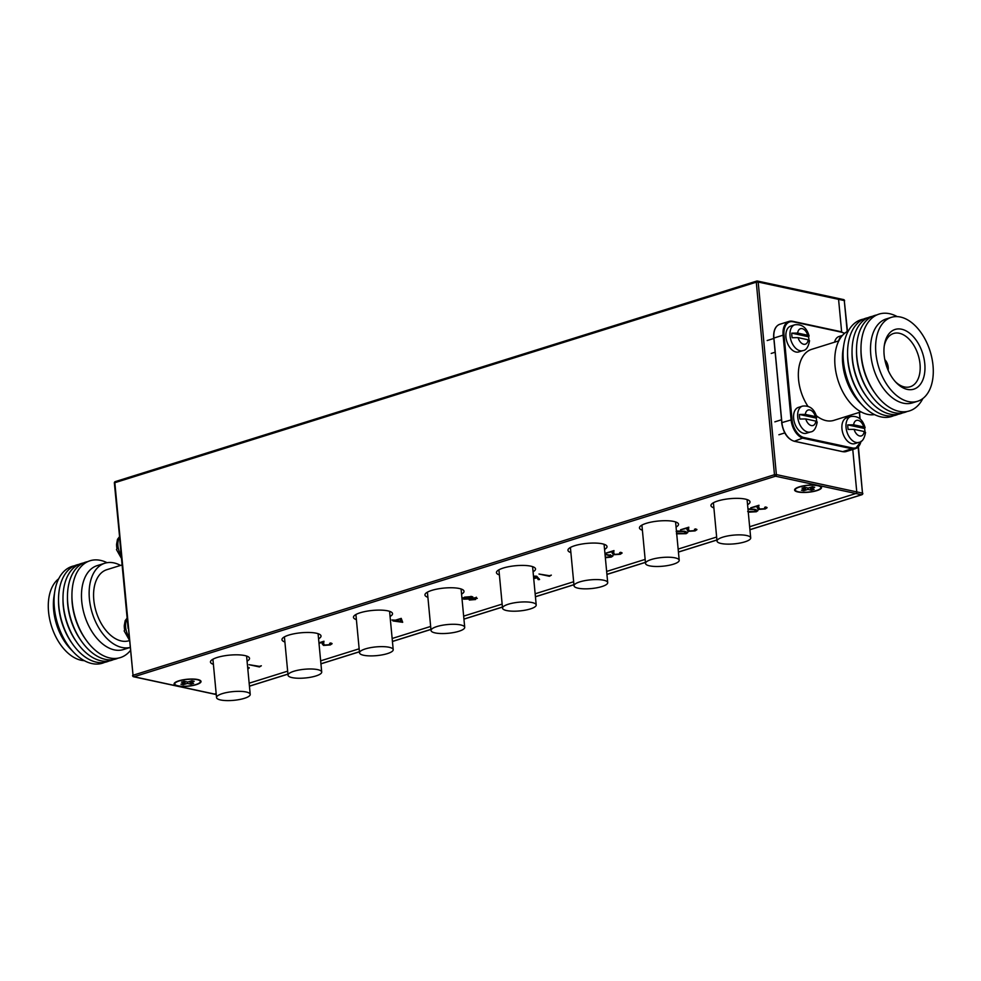 <?xml version="1.0" encoding="UTF-8"?>
<svg xmlns="http://www.w3.org/2000/svg" width="981" height="981" viewBox="0 0 981 981"><rect width="100%" height="100%" fill="white"/><g stroke="black" fill="none" stroke-linecap="round" stroke-linejoin="round"><path stroke-width="1.47" d="M721.096 543.499A16.91 4.378 174.6 0 0 739.919 543.069A16.91 4.378 174.6 0 0 750.698 537.907A16.91 4.378 174.6 0 0 746.639 535.516A16.91 4.378 174.6 0 0 727.816 535.933A16.91 4.378 174.6 0 0 717.025 541.095A16.91 4.378 174.6 0 0 721.096 543.499M649.594 565.853A16.91 4.378 174.6 0 0 668.417 565.424A16.91 4.378 174.6 0 0 679.208 560.261A16.91 4.378 174.6 0 0 675.136 557.87A16.91 4.378 174.6 0 0 656.314 558.287A16.91 4.378 174.6 0 0 645.535 563.45A16.91 4.378 174.6 0 0 649.594 565.853M847.204 331.541L844.285 300.578L838.571 299.34L841.637 331.811L838.571 299.34A1.349 1.006 -77.9 0 0 837.431 298.359A1.349 1.006 102.1 0 1 838.571 299.34L758.178 282.038L776.376 474.583L856.769 491.898A1.349 1.006 102.1 0 1 855.873 493.517L749.643 526.723L855.873 493.517A1.349 1.006 -77.9 0 0 856.769 491.898L862.483 493.124L858.13 447.066M852.759 449.482L856.769 491.898L852.759 449.482M716.645 537.036L678.141 549.078L716.645 537.036M645.142 559.391L606.65 571.433L645.142 559.391M573.652 581.745L535.148 593.787L573.652 581.745M502.149 604.1L463.645 616.129L502.149 604.1M430.647 626.454L392.155 638.484L430.647 626.454M359.156 648.797L320.652 660.838L359.156 648.797M287.654 671.151L249.149 683.193L287.654 671.151M749.925 529.654L861.588 494.743L775.481 476.214L134.041 676.743L214.422 694.045L216.151 693.506L214.422 694.045A1.349 1.006 102.1 0 1 214.017 694.07A1.349 1.006 -77.9 0 0 214.422 694.045L216.237 694.438M578.103 588.195A16.91 4.378 174.6 0 0 596.914 587.778A16.91 4.378 174.6 0 0 607.705 582.616A16.91 4.378 174.6 0 0 603.634 580.212A16.91 4.378 174.6 0 0 584.823 580.642A16.91 4.378 174.6 0 0 574.032 585.804A16.91 4.378 174.6 0 0 578.103 588.195M506.601 610.55A16.91 4.378 174.6 0 0 525.424 610.133A16.91 4.378 174.6 0 0 536.202 604.97A16.91 4.378 174.6 0 0 532.131 602.567A16.91 4.378 174.6 0 0 513.321 602.996A16.91 4.378 174.6 0 0 502.53 608.159A16.91 4.378 174.6 0 0 506.601 610.55M435.098 632.904A16.91 4.378 174.6 0 0 453.921 632.487A16.91 4.378 174.6 0 0 464.712 627.325A16.91 4.378 174.6 0 0 460.641 624.922A16.91 4.378 174.6 0 0 441.818 625.351A16.91 4.378 174.6 0 0 431.039 630.501A16.91 4.378 174.6 0 0 435.098 632.904M363.608 655.259A16.91 4.378 174.6 0 0 382.418 654.83A16.91 4.378 174.6 0 0 393.209 649.68A16.91 4.378 174.6 0 0 389.138 647.276A16.91 4.378 174.6 0 0 370.328 647.693A16.91 4.378 174.6 0 0 359.536 652.856A16.91 4.378 174.6 0 0 363.608 655.259M292.105 677.613A16.91 4.378 174.6 0 0 310.928 677.184A16.91 4.378 174.6 0 0 321.707 672.022A16.91 4.378 174.6 0 0 317.636 669.631A16.91 4.378 174.6 0 0 298.825 670.048A16.91 4.378 174.6 0 0 288.034 675.21A16.91 4.378 174.6 0 0 292.105 677.613M220.602 699.968A16.91 4.378 174.6 0 0 239.425 699.539A16.91 4.378 174.6 0 0 250.216 694.376A16.91 4.378 174.6 0 0 246.145 691.985A16.91 4.378 174.6 0 0 227.322 692.402A16.91 4.378 174.6 0 0 216.543 697.565A16.91 4.378 174.6 0 0 220.602 699.968M818.277 485.558A13.526 3.507 174.6 0 0 803.218 485.889A13.526 3.507 174.6 0 0 794.598 490.022A13.526 3.507 174.6 0 0 797.847 491.947A13.526 3.507 174.6 0 0 812.906 491.604A13.526 3.507 174.6 0 0 821.538 487.471A13.526 3.507 174.6 0 0 818.277 485.558M197.77 679.539A13.526 3.507 174.6 0 0 182.711 679.882A13.526 3.507 174.6 0 0 174.091 684.015A13.526 3.507 174.6 0 0 177.34 685.927A13.526 3.507 174.6 0 0 192.399 685.596A13.526 3.507 174.6 0 0 201.019 681.464A13.526 3.507 174.6 0 0 197.77 679.539M247.065 661.169A19.62 5.077 174.6 0 0 249.517 658.349A19.62 5.077 174.6 0 0 244.809 655.566A19.62 5.077 174.6 0 0 222.969 656.056A19.62 5.077 174.6 0 0 210.461 662.04A19.62 5.077 174.6 0 0 213.404 664.345M318.567 638.815A19.62 5.077 174.6 0 0 321.02 635.995A19.62 5.077 174.6 0 0 316.299 633.211A19.62 5.077 174.6 0 0 294.472 633.701A19.62 5.077 174.6 0 0 281.964 639.686A19.62 5.077 174.6 0 0 284.895 641.991M390.07 616.46A19.62 5.077 174.6 0 0 392.523 613.64A19.62 5.077 174.6 0 0 387.802 610.856A19.62 5.077 174.6 0 0 365.974 611.347A19.62 5.077 174.6 0 0 353.454 617.331A19.62 5.077 174.6 0 0 356.397 619.636M747.559 504.7A19.62 5.077 174.6 0 0 750.011 501.88A19.62 5.077 174.6 0 0 745.29 499.096A19.62 5.077 174.6 0 0 723.463 499.587A19.62 5.077 174.6 0 0 710.955 505.571A19.62 5.077 174.6 0 0 713.886 507.876M676.068 527.055A19.62 5.077 174.6 0 0 678.521 524.234A19.62 5.077 174.6 0 0 673.8 521.451A19.62 5.077 174.6 0 0 651.973 521.941A19.62 5.077 174.6 0 0 639.453 527.925A19.62 5.077 174.6 0 0 642.396 530.231M604.566 549.397A19.62 5.077 174.6 0 0 607.018 546.589A19.62 5.077 174.6 0 0 602.297 543.805A19.62 5.077 174.6 0 0 580.47 544.296A19.62 5.077 174.6 0 0 567.962 550.28A19.62 5.077 174.6 0 0 570.893 552.585M461.573 594.106A19.62 5.077 174.6 0 0 464.013 591.285A19.62 5.077 174.6 0 0 459.304 588.502A19.62 5.077 174.6 0 0 437.477 588.992A19.62 5.077 174.6 0 0 424.957 594.989A19.62 5.077 174.6 0 0 427.9 597.294M533.063 571.751A19.62 5.077 174.6 0 0 535.516 568.943A19.62 5.077 174.6 0 0 530.795 566.16A19.62 5.077 174.6 0 0 508.967 566.65A19.62 5.077 174.6 0 0 496.46 572.634A19.62 5.077 174.6 0 0 499.39 574.94M747.951 508.857L754.843 509.298L757.933 510.647L756.29 511.763L748.27 512.192M676.436 531.003L684.689 531.236L687.767 532.573L686.124 533.689L676.424 533.823M605.007 554.081L612.929 555.969L611.286 557.085L605.351 557.723M533.48 576.105L536.754 576.264L539.575 579.513L538.177 579.648L537.159 577.735L533.713 578.643M401.229 618.373L402.688 622.31L392.964 620.948L394.374 620.519L391.959 619.992L395.466 620.176L401.229 618.373M261.338 665.78L259.45 666.945L248.99 664.689L259.462 666.369L261.338 665.78M247.629 667.031L249.272 667.914L247.825 669.14M318.948 642.825L323.975 641.243L323.595 643.659L324.503 645.057L329.26 644.689L330.756 642.947L332.093 643.72L330.278 644.946L323.497 645.424L322.197 643.843L322.455 642.285L318.997 643.364M330.45 643.046L330.585 643.843L329.665 643.291M323.595 643.659L323.534 642.996L323.595 643.659M476.398 597.846L475.515 599.538L469.359 600.029L468.893 599.023L463.768 599.158L462.517 598.398L464.602 597.147L471.947 596.558L472.413 597.92L477.281 598.398M470.009 599.477L469.359 600.029L468.857 598.643M471.947 596.558L472.413 597.92L472.793 596.865M551.334 575.124L549.446 576.276L538.986 574.032L549.458 575.712L551.334 575.124M619.256 554.032L620.752 552.291L622.089 553.063L620.274 554.277L613.493 554.755L612.193 553.186L612.451 551.629L605.718 553.174L613.983 550.586L613.53 553.64L613.53 552.34L614.498 554.4L619.256 554.032M620.446 552.389L620.581 553.186L619.661 552.634M694.094 530.635L695.59 528.894L696.927 529.666L695.112 530.88L688.331 531.359L687.031 529.789L687.289 528.232L680.556 529.777L688.821 527.189L688.368 530.243L688.368 528.943L689.336 531.003L694.094 530.635M695.284 528.992L695.419 529.789L694.499 529.237M758.803 505.313L758.595 507.655L759.502 509.065L764.26 508.698L765.756 506.956L767.093 507.729L765.278 508.955L758.485 509.433L757.197 507.851L757.442 506.294L750.71 507.839L758.975 505.252L758.46 507.668M765.45 507.054L765.572 507.851L764.665 507.3M216.249 694.548L214.017 694.07A1.349 1.006 102.1 0 1 213.662 693.886M249.125 667.607L247.764 668.49M247.752 668.343L247.641 667.178M331.909 643.413L330.278 644.946M323.436 644.775L322.136 643.193M323.804 641.304L323.534 642.996M401.07 621.316L402.688 622.31M396.532 620.335L395.576 620.139M395.269 620.127L394.362 620.409M401.082 621.378L400.138 618.717L396.532 620.409L401.082 621.378L400.162 619.269M469.298 599.379L468.832 598.373M463.706 598.508L462.456 597.748M476.337 597.196L475.515 599.538M464.442 597.196L464.087 598.349L464.835 598.815L470.009 598.349L470.819 596.889L465.656 597.38L464.835 598.815M470.77 596.399L471.567 597.343L471.346 596.448M475.245 597.711L471.113 598.582L471.052 597.944L470.426 599.048M472.376 597.613L471.101 597.907M471.113 598.582L470.488 599.698L474.51 599.281L475.699 597.748M469.862 598.692L470.488 599.698M539.243 578.888L538.177 579.648M538.115 578.998L537.159 577.735M537.098 577.086L535.933 577.502M535.945 577.539L535.994 578.152M535.577 576.105L536.399 577.049L536.178 576.166M533.676 578.189L535.16 577.846L535.626 576.595L533.517 576.521M612.745 555.651L611.286 557.085M605.314 557.269L610.182 556.865L611.347 556.055L610.28 554.731M611.347 556.055L605.044 554.498M621.917 552.757L620.274 554.277M613.432 554.106L612.132 552.536M613.799 550.635L613.53 552.34M687.583 532.254L686.124 533.689M676.657 533.272L685.02 533.468L686.185 532.658L685.118 531.334M686.185 532.658L683.598 531.579L676.167 531.567M696.755 529.36L695.075 530.231M695.051 530.243L695.112 530.88M688.27 530.709L686.97 529.139M688.637 527.238L688.368 528.943M757.749 510.316L756.29 511.763M747.681 511.542L755.174 511.542L756.351 510.721L755.284 509.397M756.351 510.721L753.764 509.642L748 509.286M766.909 507.422L765.278 508.955M758.423 508.783L757.136 507.202M758.534 507.005L759.429 508.416M817.762 485.718A12.851 3.323 174.6 0 0 803.464 486.036A12.851 3.323 174.6 0 0 795.272 489.96A12.851 3.323 174.6 0 0 798.362 491.788A12.851 3.323 174.6 0 0 812.66 491.456A12.851 3.323 174.6 0 0 820.864 487.545A12.851 3.323 174.6 0 0 817.762 485.718M811.41 490.181L807.878 489.421L803.758 490.708L801.44 490.206L805.548 488.918L802.004 488.158L804.714 487.312L808.258 488.072L812.366 486.784L814.696 487.287L810.576 488.575L814.12 489.335L811.41 490.181L810.797 488.624M810.576 488.575L810.318 487.422M807.755 487.962L807.878 489.421M805.548 488.918L805.585 487.496M803.758 490.708L804.138 489.36M197.255 679.698A12.851 3.323 174.6 0 0 182.957 680.029A12.851 3.323 174.6 0 0 174.765 683.941A12.851 3.323 174.6 0 0 177.855 685.768A12.851 3.323 174.6 0 0 192.153 685.449A12.851 3.323 174.6 0 0 200.357 681.525A12.851 3.323 174.6 0 0 197.255 679.698M190.903 684.174L187.371 683.414L183.251 684.701L180.933 684.198L185.041 682.911L181.497 682.151L184.207 681.305L187.751 682.065L191.859 680.777L194.189 681.28L190.069 682.568L193.613 683.328L190.903 684.174L190.289 682.604M190.069 682.568L189.811 681.415M187.248 681.954L187.371 683.414M185.041 682.911L185.078 681.488M183.251 684.701L183.631 683.352M58.725 578.753A43.973 26.904 72.6 0 0 50.73 623.585A43.973 26.904 72.6 0 0 81.104 660.25A43.973 26.904 72.6 0 0 84.329 660.679M74.47 565.792A50.73 31.036 72.6 0 0 54.813 591.236A50.73 31.036 72.6 0 0 74.004 652.635A50.73 31.036 72.6 0 0 91.932 663.561A50.73 31.036 72.6 0 0 104.66 662.359M78.934 564.394A50.73 31.036 72.6 0 0 58.529 598.925A50.73 31.036 72.6 0 0 72.692 644.21A50.73 31.036 72.6 0 0 96.408 662.163A50.73 31.036 72.6 0 0 109.124 660.961M83.397 562.996A50.73 31.036 72.6 0 0 62.992 597.527A50.73 31.036 72.6 0 0 77.156 642.813A50.73 31.036 72.6 0 0 100.871 660.765A50.73 31.036 72.6 0 0 113.588 659.563M87.873 561.598A50.73 31.036 72.6 0 0 67.468 596.129A50.73 31.036 72.6 0 0 81.619 641.415A50.73 31.036 72.6 0 0 105.347 659.367A50.73 31.036 72.6 0 0 118.063 658.165M107.064 562.702A50.73 31.036 72.6 0 0 100.589 560.396A50.73 31.036 72.6 0 0 71.932 594.731A50.73 31.036 72.6 0 0 86.095 640.017A50.73 31.036 72.6 0 0 109.811 657.969A50.73 31.036 72.6 0 0 130.215 650.746M120.553 565.412A43.973 26.904 72.6 0 0 113.968 562.91A43.973 26.904 72.6 0 0 104.844 563.229L97.193 565.62A43.973 26.904 72.6 0 0 82.809 608.539A43.973 26.904 72.6 0 0 114.299 649.876A43.973 26.904 72.6 0 0 123.422 649.557L129.909 647.521M104.844 563.229A43.973 26.904 72.6 0 0 90.473 606.148A43.973 26.904 72.6 0 0 121.963 647.472A43.973 26.904 72.6 0 0 129.909 647.485M122.073 564.933L106.868 569.679A37.204 22.759 72.6 0 0 94.703 606A37.204 22.759 72.6 0 0 121.35 640.973A37.204 22.759 72.6 0 0 129.075 640.703L129.259 640.642M71.932 594.731L71.92 596.387A47.346 28.964 72.6 0 0 85.139 638.656L86.095 640.017M67.468 596.129L67.444 597.785A47.346 28.964 72.6 0 0 80.663 640.053L81.619 641.415M62.992 597.527L62.98 599.183A47.346 28.964 72.6 0 0 76.199 641.451L77.156 642.813M58.529 598.925L58.517 600.58A47.346 28.964 72.6 0 0 71.723 642.849L72.692 644.21M54.813 591.236L54.041 595.982A43.973 26.904 72.6 0 0 70.681 649.177L74.004 652.635M127.101 618.153L125.188 620.617L124.28 625.547A13.133 8.032 72.6 0 0 124.354 627.791A13.133 8.032 72.6 0 0 124.71 630.109L124.146 630.869L129.173 639.71M124.28 625.547L125.078 627.067M119.449 536.803L117.499 539.305L116.592 544.234A13.133 8.032 72.6 0 0 116.678 546.478A13.133 8.032 72.6 0 0 117.033 548.796L116.457 549.556L121.448 558.373M116.592 544.234L117.389 545.755M858.865 442.357A13.526 8.277 72.6 0 1 846.051 427.544A13.526 8.277 72.6 0 1 850.797 416.533L846.713 417.808A13.526 8.277 72.6 0 0 841.956 428.832A13.526 8.277 72.6 0 0 854.782 443.633L858.865 442.357C862.176 442.026 864.408 438.703 865.549 432.376M850.797 416.533C857.97 415.613 862.74 419.353 865.107 427.716L864.543 428.489A13.133 8.032 -107.4 0 1 864.899 430.794A13.133 8.032 -107.4 0 1 864.96 431.763M847.756 424.883L864.543 428.489L863.746 426.968L853.654 424.798L847.756 424.883A13.133 8.032 -107.4 0 0 847.829 427.127A13.133 8.032 -107.4 0 0 848.185 429.433L854.095 429.359L864.175 431.53L864.972 433.038M810.551 431.947A13.526 8.277 72.6 0 1 797.725 417.146A13.526 8.277 72.6 0 1 802.47 406.122L798.387 407.409A13.526 8.277 72.6 0 0 793.641 418.421A13.526 8.277 72.6 0 0 806.456 433.234L810.551 431.947C813.862 431.628 816.082 428.305 817.222 421.977M802.47 406.122C809.644 405.214 814.426 408.942 816.793 417.317L816.217 418.09A13.133 8.032 -107.4 0 1 816.572 420.395A13.133 8.032 -107.4 0 1 816.633 421.364M799.441 414.473L816.217 418.09L815.419 416.569L805.34 414.399L799.441 414.473A13.133 8.032 -107.4 0 0 799.515 416.729A13.133 8.032 -107.4 0 0 799.871 419.034L805.769 418.948L815.849 421.119L816.646 422.639M842.471 335.416L839.025 336.495A13.526 8.277 72.6 0 0 834.586 342.173M802.863 350.634A13.526 8.277 72.6 0 1 790.036 335.833A13.526 8.277 72.6 0 1 794.782 324.809L790.698 326.097A13.526 8.277 72.6 0 0 785.953 337.108A13.526 8.277 72.6 0 0 798.779 351.921L802.863 350.634C806.174 350.315 808.405 346.992 809.546 340.665M794.782 324.809C801.968 323.902 806.738 327.629 809.104 336.005L808.528 336.777A13.133 8.032 -107.4 0 1 808.884 339.083A13.133 8.032 -107.4 0 1 808.945 340.051M791.753 333.16L808.528 336.777L807.731 335.257L797.651 333.086L791.753 333.16A13.133 8.032 -107.4 0 0 791.826 335.416A13.133 8.032 -107.4 0 0 792.182 337.722L798.08 337.636L808.16 339.806L808.957 341.327M901.613 329.224A31.282 19.142 -107.4 0 1 924.776 363.693A31.282 19.142 -107.4 0 1 907.302 389.396A31.282 19.142 -107.4 0 1 896.242 382.664A31.282 19.142 -107.4 0 1 884.408 344.809A31.282 19.142 -107.4 0 1 901.613 329.224M895.395 381.744A27.909 17.069 72.6 0 0 904.433 386.943A27.909 17.069 72.6 0 0 910.221 386.747A27.909 17.069 72.6 0 0 919.344 359.512A27.909 17.069 72.6 0 0 899.369 333.282A27.909 17.069 72.6 0 0 893.581 333.479A27.909 17.069 72.6 0 0 884.224 346.035M908.455 401.597A43.973 26.904 -107.4 0 1 876.953 360.272A43.973 26.904 -107.4 0 1 891.337 317.354A43.973 26.904 -107.4 0 1 900.46 317.035A43.973 26.904 -107.4 0 1 931.95 358.359A43.973 26.904 -107.4 0 1 917.578 401.278A43.973 26.904 -107.4 0 1 908.455 401.597M917.578 401.278L912.465 402.872A43.973 26.904 -107.4 0 1 903.342 403.191A43.973 26.904 -107.4 0 1 871.851 361.866A43.973 26.904 -107.4 0 1 886.223 318.948L891.337 317.354M922.851 398.531A50.73 31.036 -107.4 0 1 898.854 411.297A50.73 31.036 -107.4 0 1 875.138 393.332A50.73 31.036 -107.4 0 1 860.975 348.047A50.73 31.036 -107.4 0 1 889.632 313.724A50.73 31.036 -107.4 0 1 897.235 316.605M875.138 393.332L874.169 391.983A47.346 28.964 -107.4 0 1 860.962 349.714L860.975 348.047M907.106 411.493A50.73 31.036 -107.4 0 1 894.378 412.694A50.73 31.036 -107.4 0 1 870.662 394.73A50.73 31.036 -107.4 0 1 856.511 349.444A50.73 31.036 -107.4 0 1 876.916 314.926M870.662 394.73L869.706 393.381A47.346 28.964 -107.4 0 1 856.487 351.112L856.511 349.444M902.63 412.891A50.73 31.036 -107.4 0 1 889.914 414.092A50.73 31.036 -107.4 0 1 866.198 396.128A50.73 31.036 -107.4 0 1 852.035 350.842A50.73 31.036 -107.4 0 1 872.44 316.323M866.198 396.128L865.23 394.779A47.346 28.964 -107.4 0 1 852.023 352.51L852.035 350.842M898.167 414.289A50.73 31.036 -107.4 0 1 885.451 415.49A50.73 31.036 -107.4 0 1 861.723 397.526A50.73 31.036 -107.4 0 1 847.572 352.24A50.73 31.036 -107.4 0 1 867.977 317.721M861.723 397.526L860.766 396.177A47.346 28.964 -107.4 0 1 847.547 353.908L847.572 352.24M893.691 415.686A50.73 31.036 -107.4 0 1 880.975 416.888A50.73 31.036 -107.4 0 1 863.047 405.95A50.73 31.036 -107.4 0 1 843.856 344.564A50.73 31.036 -107.4 0 1 863.501 319.107M863.047 405.95L859.712 402.504A43.973 26.904 -107.4 0 1 843.084 349.297L843.856 344.564M874.5 414.583A43.973 26.904 -107.4 0 1 867.596 414.374A43.973 26.904 -107.4 0 1 836.499 374.852A43.973 26.904 -107.4 0 1 848.357 330.953M861.011 411.873L833.838 420.371A37.204 22.759 -107.4 0 1 826.125 420.641A37.204 22.759 -107.4 0 1 816.339 415.699M807.866 406.195A37.204 22.759 -107.4 0 1 811.643 349.346L838.816 340.861M888.136 370.229A8.596 5.261 72.6 0 0 888.259 367.654L887.682 367.532A7.701 4.709 -107.4 0 1 887.658 369.114M887.682 367.532L887.057 367.593M885.07 360.824A7.701 4.709 -107.4 0 1 887.621 366.882L888.185 367.004A8.596 5.261 72.6 0 0 884.813 359.635M886.971 367.323L888.185 367.004M886.812 366.919L887.621 366.882M249.432 686.124L287.936 674.082M320.934 663.769L359.426 651.727M392.425 641.415L430.929 629.373M463.927 619.06L502.431 607.031M535.43 596.706L573.922 584.676M606.92 574.351L645.424 562.321M678.423 552.009L716.927 539.967M749.925 529.728L861.87 494.731A1.349 0.822 -107.4 0 1 861.588 494.743A1.349 1.006 -77.9 0 0 862.483 493.124L858.412 446.796M847.498 331.382L844.285 300.578A1.349 1.006 -77.9 0 0 843.55 299.573L757.442 281.032A1.349 1.006 -77.9 0 0 757.038 281.057A1.349 0.822 72.6 0 0 756.277 282.172L114.838 482.701L133.036 675.259L774.475 474.718L756.277 282.172L758.178 282.038A1.349 1.006 -77.9 0 0 757.442 281.032A1.349 1.349 0 0 0 756.756 281.069L115.304 481.597A1.349 0.822 72.6 0 0 114.838 482.701L114.36 483.02A1.349 1.349 0 0 1 115.304 481.597A1.349 0.822 72.6 0 1 115.586 481.597M132.889 675.762A1.349 1.006 -77.9 0 0 134.041 676.743A1.349 0.822 72.6 0 1 133.036 675.259L114.36 483.02M774.475 474.718A1.349 0.822 72.6 0 0 775.481 476.214A1.349 1.006 102.1 0 0 776.376 474.583L774.475 474.718M128.891 636.743A13.526 8.277 -107.4 0 1 125.629 627.264A13.526 8.277 -107.4 0 1 127.174 618.876M121.166 555.369A13.526 8.277 -107.4 0 1 117.953 545.951A13.526 8.277 -107.4 0 1 119.51 537.514M854.095 429.359A8.118 4.966 72.6 0 0 859.65 435.969A8.118 4.966 72.6 0 0 864.175 431.53M863.746 426.968A8.118 4.966 72.6 0 0 858.179 420.359A8.118 4.966 72.6 0 0 853.654 424.798M805.769 418.948A8.118 4.966 72.6 0 0 811.336 425.57A8.118 4.966 72.6 0 0 815.849 421.119M815.419 416.569A8.118 4.966 72.6 0 0 809.852 409.96A8.118 4.966 72.6 0 0 805.34 414.399M842.397 335.502A13.526 8.277 72.6 0 0 838.669 340.898M798.08 337.636A8.118 4.966 72.6 0 0 803.647 344.257A8.118 4.966 72.6 0 0 808.16 339.806M807.731 335.257A8.118 4.966 72.6 0 0 802.176 328.647A8.118 4.966 72.6 0 0 797.651 333.086M804.052 437.551L794.414 441.242L842.728 451.64L851.925 448.771L803.598 438.36A16.91 10.35 -107.4 0 1 791.078 419.733L783.096 335.171L773.899 338.053L781.894 422.615L792.035 419.672A16.236 9.933 72.6 0 0 804.052 437.551L852.379 447.961A16.236 9.933 72.6 0 0 860.987 441.352A16.91 10.35 -107.4 0 1 855.432 448.648A16.91 10.35 -107.4 0 1 851.925 448.771L852.379 447.961M792.918 321.351L840.864 331.676L792.538 321.278A16.91 10.35 -107.4 0 0 789.031 321.4A16.91 10.35 -107.4 0 0 783.096 335.171L784.04 335.11L792.035 419.672M788.27 437.416A16.236 9.933 -107.4 0 1 781.82 422.86L773.825 338.298L781.796 422.639M859.945 418.764L859.344 412.4M844.482 333.454A16.236 9.933 72.6 0 0 841.428 332.167L793.102 321.768A16.236 9.933 72.6 0 0 784.04 335.11M779.834 324.27A16.91 10.35 72.6 0 0 773.899 338.053L773.666 338.2C773.298 330.585 775.358 325.937 779.834 324.27L789.031 321.4L793.102 321.768M842.348 451.554L842.728 451.64A16.91 10.35 72.6 0 0 846.247 451.518L855.432 448.648L861.257 441.168M781.894 422.615A16.91 10.35 72.6 0 0 794.414 441.242L794.205 441.254C787.485 438.973 783.304 432.817 781.661 422.774L781.894 422.615M841.428 332.167L844.702 333.282M750.698 537.907L747.081 499.574M717.025 541.095L713.408 502.75M679.208 560.261L675.578 521.929M645.535 563.45L641.905 525.105M861.87 494.731A1.349 1.349 0 0 0 862.814 493.308M249.432 686.197L287.936 674.155M320.934 663.843L359.438 651.801M392.437 641.488L430.941 629.459M463.927 619.134L502.431 607.104M535.43 596.779L573.934 584.75M606.932 574.437L645.437 562.395M678.435 552.082L716.927 540.04M844.604 300.762A1.349 1.349 0 0 0 843.55 299.573M607.705 582.616L604.075 544.283M574.032 585.804L570.402 547.459M536.202 604.97L532.585 566.626M502.53 608.159L498.912 569.814M464.712 627.325L461.082 588.98M431.039 630.501L427.409 592.168M393.209 649.68L389.58 611.335M359.536 652.856L355.907 614.523M321.707 672.022L318.089 633.689M288.034 675.21L284.416 636.877M250.216 694.376L246.587 656.044M216.543 697.565L212.914 659.22M214.017 694.07L133.624 676.767A1.349 1.349 0 0 1 132.57 675.566M795.162 488.869L795.272 489.96M820.754 486.453L820.864 487.545M174.655 682.862L174.765 683.941M200.247 680.434L200.357 681.525M128.106 628.416L119.878 541.304M778.902 434.755L784.763 432.928M774.867 421.842L781.379 419.807M771.225 353.442L774.99 352.265M767.179 340.53L773.69 338.494M846.247 451.518L842.532 451.652L794.205 441.254M860.116 418.912L859.491 412.351"/></g></svg>
